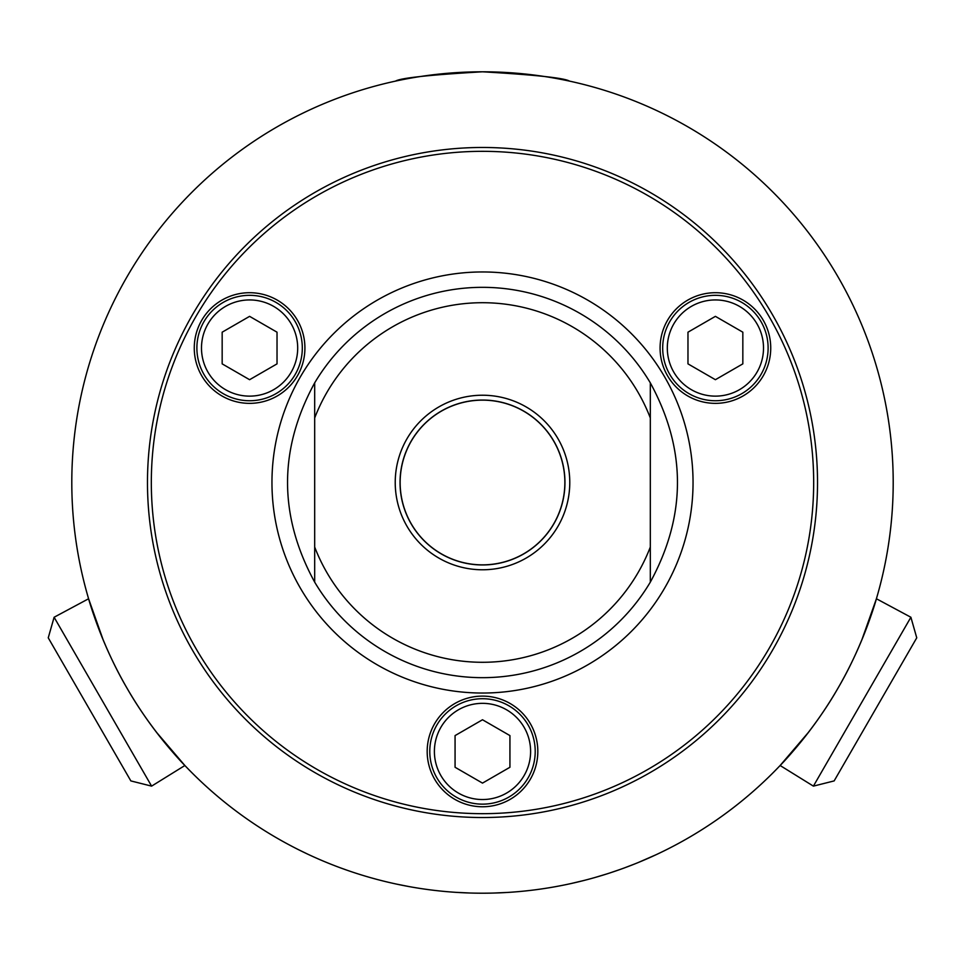 <?xml version="1.0" encoding="UTF-8"?>
<svg xmlns="http://www.w3.org/2000/svg" width="965" height="965" viewBox="0 0 965 965"><rect width="100%" height="100%" fill="white"/><g stroke="black" fill="none" stroke-linecap="round" stroke-linejoin="round"><path stroke-width="1.45" d="M184.87 765.51L151.602 786.125L54.112 617.25L88.587 598.758C88.225 597.576 100.686 643.257 126.825 687.852C152.374 732.785 185.702 766.415 184.87 765.51L156.439 732.218M103.207 640.012L88.587 598.758M54.112 617.25L48.25 637.829L130.854 780.914L151.602 786.125M876.413 598.758L910.888 617.25L813.399 786.125L780.13 765.51C779.298 766.415 812.626 732.785 838.175 687.852C864.314 643.257 876.775 597.576 876.413 598.758L861.793 640.012M808.561 732.218L780.13 765.51M813.399 786.125L834.146 780.914L916.75 637.829L910.888 617.25M302.31 348.027A52.713 52.713 0 0 0 249.597 295.326A52.713 52.713 0 0 0 196.884 348.027A52.713 52.713 0 0 0 249.597 400.74A52.713 52.713 0 0 0 302.31 348.027M249.597 316.351L277.027 332.189L277.027 363.865L249.597 379.703L222.167 363.865L222.167 332.189L249.597 316.351M482.5 893.204A410.704 410.704 0 0 0 893.204 482.5A410.704 410.704 0 0 0 482.5 71.796A410.704 410.704 0 0 0 71.796 482.5A410.704 410.704 0 0 0 482.5 893.204L485.672 893.192M344.951 869.489L345.723 869.755M482.5 71.796C429.618 74.884 400.62 77.984 395.517 81.108C400.62 77.984 429.618 74.884 482.5 71.796C535.382 74.884 564.38 77.984 569.483 81.108C564.38 77.984 535.382 74.884 482.5 71.796M509.93 735.595L509.93 767.272L482.5 783.11L455.07 767.272L455.07 735.595L482.5 719.757L509.93 735.595M535.213 751.433A52.713 52.713 0 0 0 482.5 698.72A52.713 52.713 0 0 0 429.787 751.433A52.713 52.713 0 0 0 482.5 804.147A52.713 52.713 0 0 0 535.213 751.433A52.713 52.713 0 0 0 482.5 698.72A52.713 52.713 0 0 0 429.787 751.433A52.713 52.713 0 0 0 482.5 804.147A52.713 52.713 0 0 0 535.213 751.433M742.833 332.189L742.833 363.865L715.403 379.703L687.973 363.865L687.973 332.189L715.403 316.351L742.833 332.189M768.116 348.027A52.713 52.713 0 0 0 715.403 295.326A52.713 52.713 0 0 0 662.69 348.027A52.713 52.713 0 0 0 715.403 400.74A52.713 52.713 0 0 0 768.116 348.027A52.713 52.713 0 0 0 715.403 295.326A52.713 52.713 0 0 0 662.69 348.027A52.713 52.713 0 0 0 715.403 400.74A52.713 52.713 0 0 0 768.116 348.027M304.916 348.027A55.319 55.319 0 0 1 249.597 403.358A55.319 55.319 0 0 1 194.267 348.027A55.319 55.319 0 0 1 249.597 292.709A55.319 55.319 0 0 1 304.916 348.027M537.819 751.433A55.319 55.319 0 0 1 482.5 806.764A55.319 55.319 0 0 1 427.181 751.433A55.319 55.319 0 0 1 482.5 696.115A55.319 55.319 0 0 1 537.819 751.433M770.733 348.027A55.319 55.319 0 0 1 715.403 403.358A55.319 55.319 0 0 1 660.084 348.027A55.319 55.319 0 0 1 715.403 292.709A55.319 55.319 0 0 1 770.733 348.027M650.313 547.046L650.313 382.852A195.171 195.171 0 0 0 314.687 382.852L314.687 582.148A195.171 195.171 0 0 0 650.313 582.148L650.313 547.046A179.804 179.804 0 0 1 314.687 547.046M314.687 417.954A179.804 179.804 0 0 1 650.313 417.954M395.228 482.5A87.272 87.272 0 0 1 482.5 395.228A87.272 87.272 0 0 1 569.772 482.5A87.272 87.272 0 0 1 482.5 569.772A87.272 87.272 0 0 1 395.228 482.5M650.313 382.852C686.501 449.28 686.501 515.72 650.313 582.148M314.687 582.148C278.499 515.72 278.499 449.28 314.687 382.852M400.041 482.5A82.459 82.459 0 0 0 482.5 564.959A82.459 82.459 0 0 0 564.959 482.5A82.459 82.459 0 0 0 482.5 400.041A82.459 82.459 0 0 0 400.041 482.5M564.863 482.5A82.363 82.363 0 0 1 441.319 553.826A82.363 82.363 0 0 1 441.319 411.174A82.363 82.363 0 0 1 564.863 482.5M482.5 813.676A331.176 331.176 0 0 1 195.69 316.918A331.176 331.176 0 0 1 769.31 316.918A331.176 331.176 0 0 1 482.5 813.676M482.5 817.524A335.024 335.024 0 0 0 817.524 482.5A335.024 335.024 0 0 0 482.5 147.476A335.024 335.024 0 0 0 147.476 482.5A335.024 335.024 0 0 0 482.5 817.524M427.145 889.453L421.608 888.669M298.089 849.477L295.869 848.356M331.634 864.495L330.995 864.242M340.138 867.74L347.665 870.442M342.756 868.705L341.598 868.271M341.308 868.174L340.259 867.788M376.35 879.248L370.186 877.547M370.632 877.68L371.489 877.921M380.777 880.406L381.452 880.587M460.064 892.589L455.408 892.311M443.333 891.334L442.477 891.25M560.846 885.665L554.549 886.835M555.008 886.751L555.888 886.594M565.321 884.76L566.021 884.628M595.079 877.475L590.616 878.717M584.03 880.454L570.749 883.614M656.091 854.713L637.962 862.65M409.546 886.678L396.301 884.061M545.502 888.343L544.61 888.476M544.308 888.524L543.283 888.681M539.64 889.211L536.962 889.573M298.824 849.839L307.799 854.194M635.115 863.796L624.126 868.018M667.117 849.369L664.668 850.587M606.768 873.952L595.188 877.438M469.979 893.011L456.071 892.348M329.101 863.482L323.239 861.07M620.338 869.381L609.759 872.987M518.422 891.636L513.645 892.022M507.506 892.444L493.368 893.059M249.597 396.132A48.105 48.105 0 0 1 201.492 348.027A48.105 48.105 0 0 1 249.597 299.934A48.105 48.105 0 0 1 297.69 348.027A48.105 48.105 0 0 1 249.597 396.132M482.5 799.539A48.105 48.105 0 0 1 434.395 751.433A48.105 48.105 0 0 1 482.5 703.34A48.105 48.105 0 0 1 530.605 751.433A48.105 48.105 0 0 1 482.5 799.539M715.403 396.132A48.105 48.105 0 0 1 667.31 348.027A48.105 48.105 0 0 1 715.403 299.934A48.105 48.105 0 0 1 763.508 348.027A48.105 48.105 0 0 1 715.403 396.132M482.5 693.039A210.539 210.539 0 0 0 693.039 482.5A210.539 210.539 0 0 0 482.5 271.961A210.539 210.539 0 0 0 271.961 482.5A210.539 210.539 0 0 0 482.5 693.039"/></g></svg>
